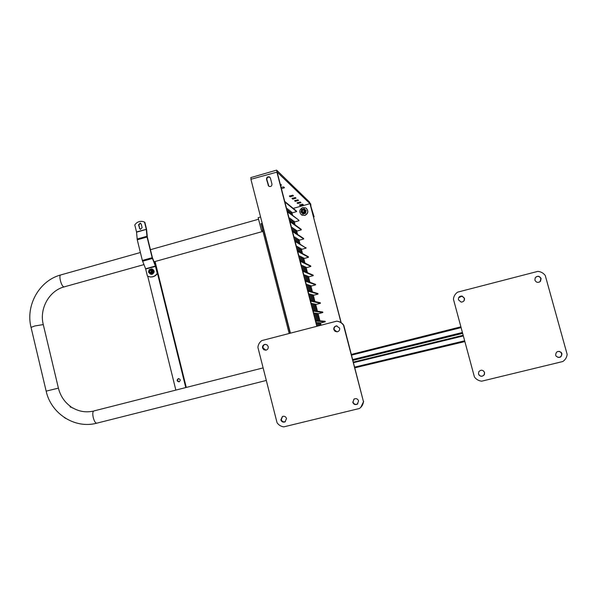 <?xml version="1.0" encoding="UTF-8"?>
<svg xmlns="http://www.w3.org/2000/svg" width="597" height="597" viewBox="0 0 597 597"><rect width="100%" height="100%" fill="white"/><g stroke="black" fill="none" stroke-linecap="round" stroke-linejoin="round"><path stroke-width="0.9" d="M305.276 280.59L303.627 274.396L305.224 280.568L315.507 284.321L315.641 284.844L315.507 284.321M307.522 285.053L308.53 284.814L310.194 291.246M308.686 285.441L309.679 285.209L311.335 291.582M309.836 285.821L310.813 285.59L312.447 291.918L310.813 285.59M305.373 281.142L315.641 284.844L310.947 286.12M313.335 295.328L318.037 294.067L317.895 293.537L307.806 290.53L306.164 284L307.858 290.552M306.328 284.65L307.358 284.411L309.037 290.903M302.701 270.65L301.142 264.814L302.649 270.62L313.112 275.12L313.246 275.642L313.112 275.12M305.082 275.627L306.089 275.389L307.656 281.456M306.268 276.098L307.261 275.866L308.821 281.881M307.44 276.56L308.41 276.336L309.955 282.299L308.41 276.336M302.791 271.187L313.246 275.642L308.559 276.926M303.873 275.15L304.895 274.911L306.477 281.03M298.664 255.255L300.075 260.688L310.724 265.926L310.865 266.456L310.731 265.934M302.642 266.217L303.649 265.986L305.127 271.687M303.851 266.769L304.843 266.538L306.306 272.195M305.037 267.314L306.015 267.083L307.462 272.695L306.015 267.083M300.224 261.255L310.865 266.456L306.179 267.747M301.41 265.658L302.433 265.419L303.925 271.172M297.567 250.807L296.254 245.74L297.507 250.777L308.343 256.755L308.477 257.277L308.343 256.755M300.209 256.822L301.216 256.591L302.597 261.934M301.44 257.456L302.425 257.225L303.798 262.523M302.649 258.076L303.619 257.852L304.977 263.098L303.619 257.852M297.649 251.337L308.485 257.277L303.806 258.576M300.134 260.717L298.672 255.255M298.955 256.18L299.978 255.941L301.373 261.329M294.94 240.867L306.097 248.113L305.962 247.591M297.776 247.442L298.784 247.21L300.075 252.188M299.03 248.151L300.015 247.927L301.291 252.859M300.254 248.852L301.224 248.636L302.492 253.524L301.224 248.636M295.09 241.434L306.097 248.113L301.433 249.419M296.508 246.718L297.53 246.479L298.828 251.501M320.447 322.768L321.044 325.223L320.402 322.761L319.477 322.999M318.037 313.455L319.955 320.858L318.037 313.455L319.91 320.85L317.985 313.447L317.059 313.686M315.626 304.149L317.447 311.194L315.626 304.149L317.403 311.186L315.574 304.142L314.649 304.388M313.216 294.866L314.947 301.545L313.216 294.866L314.903 301.537L313.164 294.851L312.246 295.097M312.403 291.903L310.761 285.575L312.403 291.903M309.903 282.277L308.358 276.314L309.903 282.277M307.41 272.672L305.962 267.06L307.41 272.672M304.925 263.076L303.567 257.822L304.925 263.076M302.44 253.494L301.172 248.598L302.44 253.494M298.836 239.427L300.015 243.964L298.836 239.427L299.963 243.927L298.784 239.39L297.866 239.643M296.455 230.233L297.537 234.412L296.455 230.233L297.485 234.375L296.396 230.188L295.485 230.449M295.008 224.838L294.015 221.009L295.008 224.838M292.537 215.316L291.635 211.838L292.537 215.316M294.075 221.047L295.067 224.882L294.075 221.047L293.105 221.263M291.694 211.883L292.597 215.36L291.694 211.883L290.724 212.092M309.962 294.485L310.97 294.246L312.731 301.045M311.112 294.791L312.104 294.56L313.85 301.298M307.948 291.105L318.029 294.06M315.723 304.545L320.432 303.291L320.298 302.769L310.388 300.507L308.649 293.605L310.44 300.522M308.798 294.172L309.821 293.925L311.597 300.784M312.418 303.933L313.418 303.694L315.276 310.858M313.544 304.164L314.529 303.925L316.373 311.03M310.537 301.082L320.432 303.291L320.298 302.769M318.119 313.776L322.835 312.537L322.693 312.007L312.977 310.507L311.141 303.224L313.029 310.515M311.268 303.709L312.291 303.463L314.164 310.686M314.865 313.403L315.873 313.156L317.828 320.693M315.977 313.544L316.962 313.306L318.902 320.776M313.127 311.074L322.828 312.537L322.693 312.007M320.514 323.022L325.238 321.79L325.096 321.261L315.567 320.514L313.634 312.85L315.619 320.514M313.738 313.253L314.761 313.007L316.731 320.604M317.32 322.88L318.328 322.634L319.126 325.716M318.41 322.94L319.402 322.701L320.111 325.462M315.716 321.089L325.231 321.79M251.173 179.204L250.762 177.63L276.62 170.138L309.574 202.107L309.985 203.667L277.127 172.085L317.104 326.238M316.216 322.813L317.238 322.567L318.126 325.977M280.605 185.51L281.486 185.003L280.239 184.115M270.665 179.085L270.859 179.839M293.47 195.838L290.105 196.786L289.358 196.129L292.739 195.174L293.485 195.876M296.052 198.174L292.746 199.114L292.008 198.435L295.343 197.532L296.052 198.174M298.537 200.435L295.291 201.353L294.59 200.741L297.858 199.816L298.552 200.473M341.185 322.693L309.985 203.667L293.224 208.39L309.985 203.667L341.006 322.574M302.634 204.152L303.291 204.764L300.127 205.614L299.463 205.01L302.634 204.152M300.291 202.017L300.963 202.652L297.746 203.517L297.06 202.89L300.291 202.017M267.919 177.234L269.486 177.1M281.441 188.742L284.493 187.727L283.657 186.936L281.083 187.354M276.62 170.138L277.127 172.085L250.904 179.279L290.426 333.163M269.993 177.354L269.807 177.234C267.859 176.764 266.874 177.548 266.866 179.585L268.859 186.294M316.835 326.313L276.814 171.787M268.046 185.152L269.053 186.406C270.986 186.831 271.948 186.04 271.941 184.033L270.434 178.175L269.478 176.943C267.523 176.473 266.546 177.257 266.538 179.294L268.374 185.421M294.94 240.875L293.724 236.173L295 240.904M292.381 230.987L291.261 226.651L292.44 231.024M289.829 221.114L288.858 217.189L289.888 221.159M294.328 222.032L298.985 220.703L298.843 220.174L287.269 211.256L286.336 207.652L287.336 211.301M318.082 325.992L317.194 322.559M316.686 320.604L314.716 313M314.112 310.679L312.238 303.448M311.544 300.776L309.768 293.911M308.985 290.881L307.306 284.396M306.425 281.008L304.843 274.889M303.873 271.15L302.38 265.396M301.321 261.299L299.925 255.912M298.776 251.471L297.47 246.449M296.231 241.658L295.022 236.994L294.06 237.263M293.694 231.852L292.575 227.561L291.612 227.83M291.157 222.069L290.135 218.136L289.172 218.405M288.627 212.301L287.702 208.726L286.739 208.995M296.291 241.688L295.022 236.994M293.746 231.897L292.575 227.561M291.217 222.114L290.135 218.136M288.687 212.345L287.702 208.726M319.082 325.731L318.283 322.626M317.776 320.686L315.82 313.149M315.231 310.85L313.373 303.686M312.686 301.03L310.925 294.231M310.142 291.232L308.477 284.791M307.604 281.441L306.03 275.374M305.074 271.665L303.597 265.956M302.545 261.904L301.157 256.561M300.015 252.158L298.724 247.18M297.493 242.427L296.299 237.807L295.351 238.069M294.978 232.711L293.873 228.45L292.926 228.718M292.463 223.009L291.455 219.106L290.508 219.375M289.955 213.323L289.038 209.778L288.09 210.047M297.552 242.464L296.299 237.807M295.037 232.748L293.873 228.45M292.523 223.054L291.455 219.106M290.008 213.368L289.038 209.778M292.381 230.979L303.589 238.442M296.619 238.867L297.604 238.643L298.791 243.218M292.523 231.546L303.724 238.957L299.06 240.278M289.821 221.114L301.216 229.3M294.217 229.591L295.202 229.367L296.299 233.591M289.97 221.674L301.351 229.823L296.694 231.151M320.074 325.469L319.35 322.693M318.85 320.768L316.917 313.298M316.328 311.022L314.485 303.918M313.798 301.291L312.052 294.545M311.283 291.567L309.627 285.187M308.768 281.859L307.209 275.844M306.254 272.172L304.783 266.516M303.746 262.493L302.373 257.203M301.239 252.829L299.963 247.897M298.739 243.188L297.552 238.606M296.239 233.554L295.149 229.33M293.746 223.935L292.746 220.069L291.814 220.323M291.261 214.33L290.351 210.816L289.418 211.077M293.806 223.972L292.746 220.069M291.314 214.375L290.351 210.816M287.418 211.816L298.843 220.181M284.724 201.413L296.478 211.069M284.866 201.973L296.612 211.584L291.97 212.928M72.7 408.064L70.058 406.535L72.7 408.064M70.722 407.221L70.133 406.908M65.633 418.363L64.334 417.534M179.085 381.834C180.801 380.311 180.563 379.237 178.369 378.617L178.294 378.632C176.578 380.162 176.816 381.237 179.025 381.849L179.085 381.834M154.101 262.031L154.638 261.882L185.779 387.565L176.115 390.028M147.743 276.262L175.854 390.087M186.286 387.446L155.198 262.016L154.638 261.882M178.66 378.58C177.152 379.976 177.354 381.035 179.257 381.781M313.41 216.218L314.104 216.838L310.962 206.599L310.731 203.905L309.903 203.107L310.074 203.756M260.59 217.002L258.158 217.689L261.471 230.599L262.687 230.263M261.471 230.599L262.911 231.136M313.604 216.98L314.104 216.838M262.217 223.33L261.008 223.726L289.187 333.484M149.66 276.851L150.34 276.956C153.339 277.157 155.727 275.986 157.504 273.448L155.511 265.598L152.444 257.77L147.332 237.113L146.556 229.263L144.817 222.233L143.832 221.815M157.227 273.396L155.474 266.307L152.16 257.695L147.041 237.016L146.272 229.166L144.526 222.129L143.041 221.554C139.638 220.875 136.885 221.994 134.788 224.92L136.526 231.949L137.25 239.8L142.347 260.449L145.601 268.777L147.429 276.105L150.056 276.904C153.056 277.105 155.451 275.933 157.227 273.396L157.504 273.448M140.511 223.196L138.847 224.972L139.713 228.479L140.459 229.397M139.422 228.375L140.422 229.39L142.101 227.614L141.228 224.106L140.25 223.099L138.549 224.868L139.713 228.479M286.538 418.504L285.015 421.885C283.038 422.534 281.65 421.87 280.851 419.892L282.441 416.49C284.396 415.885 285.769 416.557 286.538 418.504M285.411 421.654C283.448 422.266 282.075 421.601 281.299 419.646L282.508 416.46M358.603 400.9L357.275 404.206C355.178 405.057 353.678 404.438 352.775 402.326L354.185 398.983C356.26 398.199 357.73 398.841 358.603 400.9M357.812 403.796L357.513 403.997C355.416 404.848 353.924 404.229 353.021 402.132L353.931 399.139M268.202 346.551C268.463 348.454 267.687 349.67 265.874 350.193L263.799 349.752L262.568 348.006C262.307 346.073 263.105 344.857 264.964 344.357L266.993 344.827L268.202 346.551M265.956 350.178L263.061 347.961C262.792 346.059 263.575 344.85 265.389 344.327M339.633 328.119C339.902 330.096 339.074 331.335 337.141 331.828L335.081 331.342L333.85 329.611C333.589 327.589 334.447 326.35 336.439 325.895L339.633 328.119M336.939 331.85L334.148 329.611C333.887 327.596 334.745 326.358 336.73 325.902L337.007 325.887M336.626 321.179L336.917 321.201C339.805 321.529 342.096 322.873 343.79 325.238L343.514 325.223C341.812 322.85 339.521 321.499 336.626 321.179L261.837 340.581C259.531 342.238 258.225 344.499 257.904 347.35L277.045 422.706C278.702 425.094 280.956 426.474 283.799 426.862L359.379 408.505C361.775 406.833 363.133 404.542 363.461 401.624L343.514 325.223M363.461 401.624L343.79 325.238M363.677 401.43L360.737 407.408M484.592 372.521L484.383 374.632C482.167 377.035 480.204 376.826 478.488 374.006L478.816 371.67C481.085 369.513 483.003 369.797 484.592 372.521M483.689 371.043L484.466 372.401L484.264 374.513C482.772 376.513 481.033 376.722 479.048 375.117M561.926 353.663C561.531 357.461 559.628 358.342 556.24 356.305L555.665 355.193C555.941 351.558 557.77 350.596 561.143 352.305L561.926 353.663M559.18 351.334L560.799 352.237L561.583 353.596C561.799 356.155 560.576 357.424 557.911 357.409M464.481 298.269C464.712 300.672 463.593 301.94 461.138 302.089L458.436 299.828C458.25 297.254 459.481 296 462.123 296.067L464.481 298.269M458.638 297.724L462.063 296.164L464.414 298.366L463.951 300.895M541.106 278.53L540.472 281.306C538.121 283.045 536.263 282.65 534.905 280.127L535.218 277.799C537.509 275.56 539.472 275.807 541.106 278.53M536.24 276.747C538.404 275.993 539.927 276.635 540.822 278.68L540.181 281.448L539.33 282.142M453.429 299.187L474.421 376.946L453.429 299.187C453.75 296.239 455.145 293.888 457.615 292.149L537.837 271.374C540.949 271.68 543.419 273.06 545.262 275.501L567.15 354.364C566.814 357.387 565.366 359.767 562.807 361.521L481.689 381.185C478.637 380.811 476.212 379.401 474.421 376.946M463.115 335.298L353.409 362.088M462.6 333.387L352.954 360.349M460.832 326.835L351.402 354.409L460.832 326.835M302.716 207.569C299.082 209.763 298.791 212.278 301.858 215.114L304.754 215.39C308.343 213.271 308.679 210.778 305.746 207.913L302.716 207.569M301.179 214.674L304.843 215.465C308.119 213.741 308.679 211.405 306.522 208.472M148.966 272.702L151.086 274.329L152.071 274.254C154.742 272.262 154.645 270.471 151.78 268.881L149.728 269.508M150.966 274.314L152.205 274.284C154.847 272.374 154.795 270.59 152.048 268.926M302.007 211.487L302.672 212.323C303.977 212.622 304.627 212.099 304.627 210.748L303.97 209.92C302.664 209.607 302.007 210.129 302.007 211.487M302.216 211.39C303.283 212.562 303.992 212.36 304.351 210.786C303.283 209.622 302.567 209.816 302.216 211.39M149.295 271.762L150.362 272.725L151.75 271.083L150.698 270.12L149.295 271.762M149.459 271.687C150.451 272.829 151.123 272.642 151.459 271.128C150.466 269.986 149.795 270.172 149.459 271.687M150.325 270.128L150.496 270.075C152.489 270.523 152.728 271.471 151.19 272.904L149.84 272.538M151.571 269.016L152.384 269.911L150.31 269.337L148.772 270.911L149.302 273.06L151.377 273.635L152.914 272.06L152.384 269.911L153.765 270.926L152.026 269.113L149.16 269.68L148.489 272.165L150.228 273.978L152.631 273.314L153.31 270.829M153.765 270.926L153.093 273.404L152.631 273.314M153.093 273.404L150.228 273.978M302.955 209.816L303.075 209.778C305.209 210.226 305.463 211.196 303.836 212.696L301.978 210.95M306.052 210.54L304.186 208.681L302.88 209.017L301.619 209.405L300.918 211.98L301.821 212.89L304.03 213.457L305.671 211.808L305.089 209.584L302.88 209.017L301.239 210.666L301.821 212.89L303 214.032L305.567 213.316L306.052 210.54L305.567 213.316M302.776 213.838L305.343 213.122M304.186 208.681L306.276 210.734M300.127 205.614L299.895 204.726M297.746 203.517L297.507 202.599M295.291 201.353L295.045 200.398M292.746 199.114L292.485 198.122M290.105 196.786L289.843 195.764M263.12 367.894L93.819 410.967C92.669 411.639 92.483 413.84 93.251 417.587C94.266 421.258 95.43 423.131 96.736 423.191L96.736 423.191C74.856 429.153 50.969 413.602 46.163 391.132L58.409 388.14C60.431 396.087 64.663 402.326 71.11 406.856M31.059 327.447L31.044 327.387C25.41 305.418 39.245 280.583 60.804 274.926C58.349 275.277 61.446 286.896 63.991 286.873L64.267 286.858C49.342 290.612 39.133 308.537 43.268 324.522M46.163 391.132L31.044 327.387L34.827 325.962L43.275 324.581L58.402 388.117M262.016 223.442L290.209 333.223M262.12 223.405L290.321 333.193M152.16 257.695L142.347 260.449M147.041 237.016L137.25 239.8M137.123 239.061L146.914 236.278L147.287 236.867M136.526 231.949L146.556 229.263M146.31 229.412L136.564 232.188M142.586 261.217L152.407 258.471L152.526 258.023M145.683 269.031L155.75 266.366M155.392 266.053L145.601 268.777M462.571 333.283L352.931 360.26M352.745 359.536L462.362 332.492M461.048 327.619L351.588 355.118M463.294 335.947L353.558 362.67M354.715 367.095L464.608 340.82M464.817 341.596L354.894 367.797L464.817 341.596M318.037 294.06L317.895 293.537M325.238 321.79L325.096 321.261M72.565 407.788C78.998 411.52 85.774 412.654 92.893 411.184M60.804 274.926L140.385 252.516M150.444 249.688L258.561 219.248M64.267 286.858L143.944 264.613M154.011 261.807L262.978 231.39M96.736 423.191L266.314 380.453M265.337 344.327L264.964 344.357"/></g></svg>
